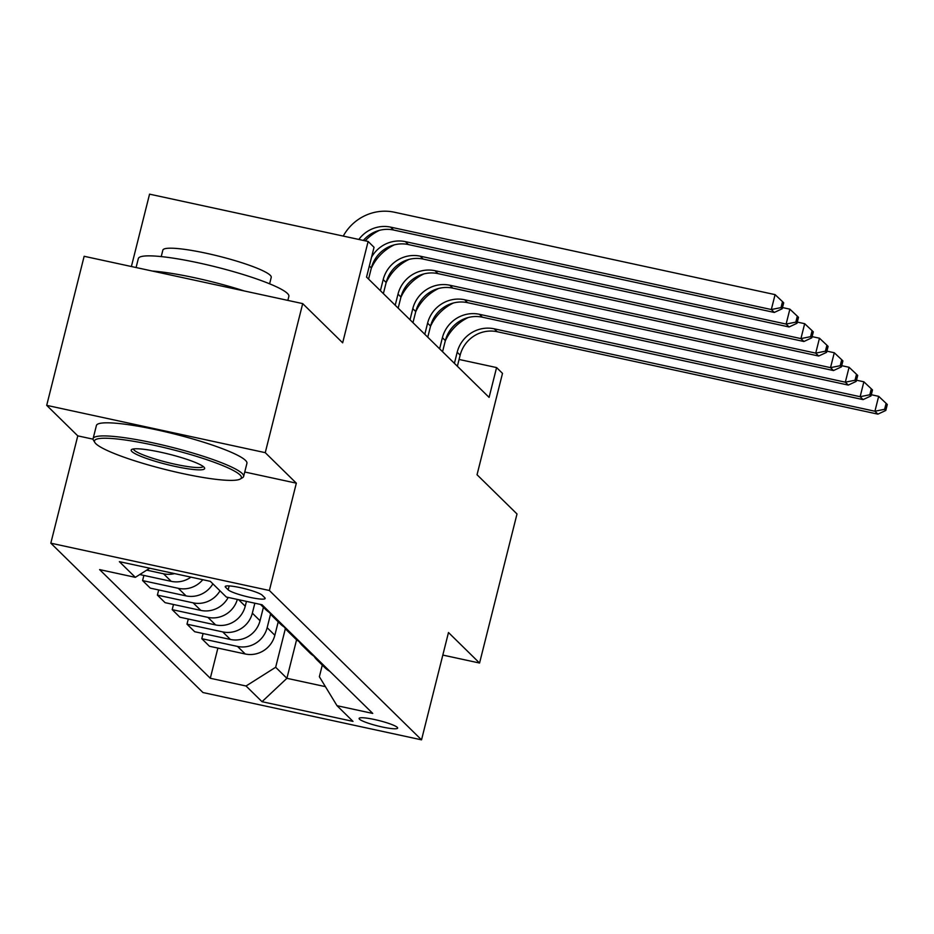 <?xml version="1.0" encoding="UTF-8"?>
<svg xmlns="http://www.w3.org/2000/svg" width="934" height="934" viewBox="0 0 934 934"><rect width="100%" height="100%" fill="white"/><g stroke="black" fill="none" stroke-linecap="round" stroke-linejoin="round"><path stroke-width="1.4" d="M397.277 727.352A19.871 2.755 -165.9 0 0 376.811 720.044A19.871 2.755 -165.9 0 0 359.111 718.421A19.871 2.755 -165.9 0 0 359.473 719.168A19.871 2.755 -165.9 0 0 379.951 726.477A19.871 2.755 -165.9 0 0 397.651 728.1A19.871 2.755 -165.9 0 0 397.277 727.352M50.821 543.179L202.958 692.538L421.526 739.845L269.377 590.498L50.821 543.179L77.779 435.863L93.073 439.167M244.743 472.009L296.335 483.17L265.256 452.663L46.7 405.356L77.779 435.863M46.7 405.356L84.142 256.29L302.698 303.608L342.661 342.825L368.124 241.462L149.557 194.155L131.39 266.517M442.809 655.073L479.562 663.035L517.004 513.969L477.041 474.741L502.504 373.378L496.584 367.576L459.073 359.45M265.256 452.663L302.698 303.608M368.124 241.462L374.044 247.276L366.548 277.094L489.089 397.382L496.584 367.576M225.573 587.264L228.176 589.821A19.24 2.674 -165.9 0 0 248 596.908A19.24 2.674 -165.9 0 0 265.151 598.472A19.24 2.674 -165.9 0 0 264.801 597.748L262.197 595.192A19.24 2.674 -165.9 0 0 242.361 588.116A19.24 2.674 -165.9 0 0 225.211 586.54A19.24 2.674 -165.9 0 0 225.573 587.264L225.865 586.073M149.744 568.222L135.337 577.34L99.599 569.6L210.302 678.271L217.891 648.068M135.337 577.34L119.354 561.649L210.325 581.333L226.308 597.024L262.045 604.765L372.748 713.436L337.011 705.695L352.994 721.387L262.022 701.691L246.039 686L210.302 678.271M296.335 483.17L269.377 590.498M479.562 663.035L448.483 632.528L421.526 739.845M337.011 705.695L319.37 676.73L322.288 665.101M296.592 639.767L286.901 678.317L325.406 686.642M246.448 601.391L245.245 606.201A24.833 23.934 134.5 0 1 215.626 624.928L179.888 617.199L172.195 609.645L173.49 604.485M254.854 603.212L252.343 613.171A24.833 23.934 134.5 0 1 222.724 631.909L186.987 624.169L188.283 619.02M263.411 607.31L260.037 620.725A24.833 23.934 134.5 0 1 230.429 639.463L194.692 631.723L186.987 624.169M270.58 614.035L267.147 627.695A24.833 23.934 134.5 0 1 237.528 646.433L201.791 638.693L203.087 633.544M278.215 621.834L274.841 635.26A24.833 23.934 134.5 0 1 245.222 653.987L209.485 646.258L201.791 638.693M285.384 628.559L275.658 667.273L286.901 678.317L262.022 701.691M228.211 597.445A24.833 23.934 134.5 0 1 200.822 610.404L165.084 602.663L157.391 595.11L158.687 589.961M212.882 583.855A24.833 23.934 134.5 0 1 186.029 595.88L150.292 588.14L142.587 580.586L143.883 575.426M174.576 573.604A24.833 23.934 134.5 0 1 163.532 573.791L146.696 570.149M190.933 577.142A24.833 23.934 134.5 0 1 171.226 581.345L139.761 574.538M202.783 579.71A24.833 23.934 134.5 0 1 178.324 588.327L142.587 580.586M262.921 605.629A24.833 23.934 134.5 0 1 261.205 604.59M219.992 590.825A24.833 23.934 134.5 0 1 193.128 602.85L157.391 595.11M270.615 613.183A24.833 23.934 134.5 0 1 265.595 609.435L260.481 604.426M277.725 620.153A24.833 23.934 134.5 0 1 272.693 616.417A24.833 23.934 134.5 0 1 269.517 612.541M237.341 599.418A24.833 23.934 134.5 0 1 207.932 617.374L172.195 609.645M285.419 627.718A24.833 23.934 134.5 0 1 280.387 623.97L272.693 616.417M292.517 634.688A24.833 23.934 134.5 0 1 287.497 630.94A24.833 23.934 134.5 0 1 284.321 627.064M300.223 642.242A24.833 23.934 134.5 0 1 295.191 638.494L287.497 630.94M307.321 649.212A24.833 23.934 134.5 0 1 302.289 645.476A24.833 23.934 134.5 0 1 299.125 641.6M315.015 656.765A24.833 23.934 134.5 0 1 309.983 653.029L302.289 645.476M322.125 663.747A24.833 23.934 134.5 0 1 317.093 659.999A24.833 23.934 134.5 0 1 313.917 656.123M246.039 686L275.658 667.273M329.819 671.301A24.833 23.934 134.5 0 1 324.787 667.553L317.093 659.999M358.831 239.454A31.044 29.911 134.5 0 1 390.622 227.125L771.332 309.539L775.08 294.63L394.37 212.216A46.56 44.867 -45.5 0 0 343.257 236.08M363.326 240.435A31.044 29.911 134.5 0 1 393.588 230.021L774.286 312.446L771.332 309.539L781.022 307.601L782.202 308.769L783.708 302.803L782.517 301.635L781.022 307.601M782.517 301.635L775.08 294.63M774.286 312.446L782.202 308.769M368.568 279.068L371.358 267.976A31.044 29.911 134.5 0 1 408.38 244.556L789.09 326.97L786.124 324.063L789.872 309.166L782.505 307.566M371.545 257.2A31.044 29.911 134.5 0 1 405.426 241.649L786.124 324.063L795.826 322.125L797.006 323.292L798.5 317.327L797.321 316.171L795.826 322.125M379.438 230.348A46.56 44.867 -45.5 0 0 365.159 240.82M797.321 316.171L789.872 309.166M789.09 326.97L797.006 323.292M383.372 293.603L386.162 282.5A31.044 29.911 134.5 0 1 423.184 259.08L803.894 341.505L800.928 338.598L804.676 323.689L797.309 322.09M380.407 290.696L383.197 279.593A31.044 29.911 134.5 0 1 420.218 256.173L800.928 338.598L810.619 336.66L811.809 337.816L813.304 331.862L812.113 330.694L810.619 336.66M394.241 244.883A46.56 44.867 -45.5 0 0 371.288 268.268M812.113 330.694L804.676 323.689M803.894 341.505L811.809 337.816M398.176 308.127L400.955 297.024A31.044 29.911 134.5 0 1 437.988 273.615L818.686 356.029L815.732 353.122L819.468 338.213L812.101 336.625M395.21 305.22L398.001 294.128A31.044 29.911 134.5 0 1 435.022 270.708L815.732 353.122L825.423 351.184L826.602 352.351L828.096 346.386L826.917 345.218L825.423 351.184M409.034 259.407A46.56 44.867 -45.5 0 0 386.081 282.792M826.917 345.218L819.468 338.213M818.686 356.029L826.602 352.351M412.968 322.662L415.758 311.559A31.044 29.911 134.5 0 1 452.78 288.139L833.49 370.553L830.524 367.646L834.272 352.748L826.905 351.149M410.014 319.755L412.793 308.652A31.044 29.911 134.5 0 1 449.826 285.232L830.524 367.646L840.215 365.708L841.406 366.875L842.9 360.909L841.721 359.753L840.215 365.708M423.838 273.931A46.56 44.867 -45.5 0 0 400.884 297.327M841.721 359.753L834.272 352.748M833.49 370.553L841.406 366.875M239.991 474.916A75.736 10.519 -165.9 0 0 156.807 445.868A75.736 10.519 -165.9 0 0 94.836 442.471A75.736 10.519 -165.9 0 0 95.863 443.708A75.736 10.519 -165.9 0 0 168.739 470.351A75.736 10.519 -165.9 0 0 240.295 479.014A75.736 10.519 -165.9 0 0 239.991 474.916M94.836 442.471L93.482 440.276A77.604 10.776 14.1 0 1 93.108 438.618A77.604 10.776 14.1 0 1 162.247 444.946A77.604 10.776 14.1 0 1 242.21 473.515A77.604 10.776 14.1 0 1 243.634 476.433A77.604 10.776 14.1 0 1 242.525 477.706L240.295 479.014M203.951 467.117A37.874 5.254 14.1 0 1 204.464 467.736A37.874 5.254 14.1 0 1 173.479 466.043A37.874 5.254 14.1 0 1 131.892 451.519A37.874 5.254 14.1 0 1 131.741 449.464A37.874 5.254 14.1 0 1 167.513 453.796A37.874 5.254 14.1 0 1 203.951 467.117M133.434 448.962A36.006 4.997 -165.9 0 0 134.111 450.106A36.006 4.997 -165.9 0 0 170.513 463.194A36.006 4.997 -165.9 0 0 203.215 466.486M136.084 267.533L138.337 258.555A77.604 10.776 14.1 0 1 207.476 264.882A77.604 10.776 14.1 0 1 287.438 293.439A77.604 10.776 14.1 0 1 288.863 296.358L287.847 300.386M152.3 271.047A77.604 10.776 14.1 0 1 244.264 290.953M161.232 256.593L162.855 250.137A55.877 7.764 14.1 0 1 212.637 254.69A55.877 7.764 14.1 0 1 270.206 275.25A55.877 7.764 14.1 0 1 271.234 277.351L269.611 283.819M93.108 438.618L96.412 425.507A77.604 10.776 14.1 0 1 165.54 431.835A77.604 10.776 14.1 0 1 245.502 460.392A77.604 10.776 14.1 0 1 246.926 463.311L243.634 476.433M427.772 337.186L430.562 326.083A31.044 29.911 134.5 0 1 467.584 302.663L848.294 385.088L845.328 382.181L849.076 367.272L841.709 365.673M424.807 334.279L427.597 323.176A31.044 29.911 134.5 0 1 464.618 299.756L845.328 382.181L855.019 380.243L856.198 381.399L857.704 375.445L856.513 374.277L855.019 380.243M438.641 288.466A46.56 44.867 -45.5 0 0 415.688 311.851M856.513 374.277L849.076 367.272M848.294 385.088L856.198 381.399M442.564 351.709L445.355 340.618A31.044 29.911 134.5 0 1 482.376 317.198L863.086 399.612L860.132 396.705L863.868 381.796L856.501 380.208M439.61 348.802L442.401 337.711A31.044 29.911 134.5 0 1 479.422 314.291L860.132 396.705L869.823 394.767L871.002 395.934L872.496 389.968L871.317 388.813L869.823 394.767M453.434 302.99A46.56 44.867 -45.5 0 0 430.481 326.375M871.317 388.813L863.868 381.796M863.086 399.612L871.002 395.934M457.368 366.245L460.158 355.142A31.044 29.911 134.5 0 1 497.18 331.722L877.89 414.136L874.924 411.24L878.672 396.331L871.305 394.732M454.414 363.338L457.193 352.235A31.044 29.911 134.5 0 1 494.226 328.815L874.924 411.24L884.615 409.302L885.806 410.458L887.3 404.492L886.121 403.336L884.615 409.302M468.238 317.525A46.56 44.867 -45.5 0 0 445.284 340.91M886.121 403.336L878.672 396.331M877.89 414.136L885.806 410.458M245.245 606.201L238.614 599.698M260.037 620.725L252.343 613.171M274.841 635.26L267.147 627.695M171.226 581.345L163.532 573.791M186.029 595.88L178.324 588.327M200.822 610.404L193.128 602.85M215.626 624.928L207.932 617.374M230.429 639.463L222.724 631.909M245.222 653.987L237.528 646.433M229.157 585.91L228.176 589.821M390.622 227.125L393.588 230.021M369.339 265.992L371.358 267.976M405.426 241.649L408.38 244.556M383.197 279.593L386.162 282.5M420.218 256.173L423.184 259.08M398.001 294.128L400.955 297.024M435.022 270.708L437.988 273.615M412.793 308.652L415.758 311.559M449.826 285.232L452.78 288.139M427.597 323.176L430.562 326.083M464.618 299.756L467.584 302.663M442.401 337.711L445.355 340.618M479.422 314.291L482.376 317.198M457.193 352.235L460.158 355.142M494.226 328.815L497.18 331.722"/></g></svg>
